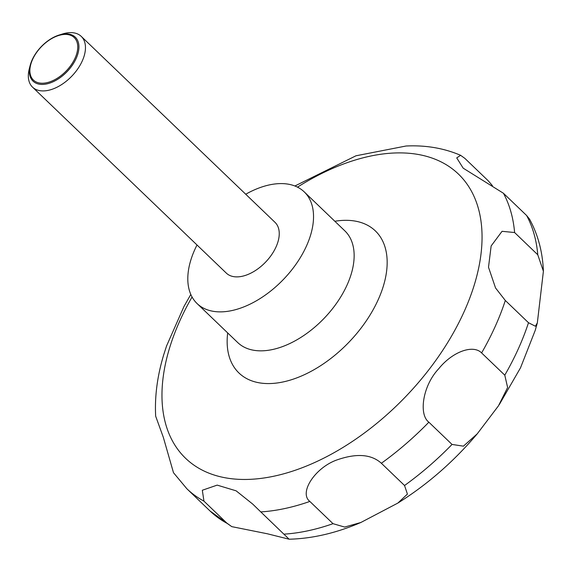 <?xml version="1.0" encoding="UTF-8"?>
<svg xmlns="http://www.w3.org/2000/svg" width="572" height="572" viewBox="0 0 572 572"><rect width="100%" height="100%" fill="white"/><g stroke="black" fill="none" stroke-linecap="round" stroke-linejoin="round"><path stroke-width="0.86" d="M245.724 194.23A77.384 45.596 133.8 0 1 304.247 191.899A77.384 45.596 133.8 0 1 310.646 234.928A77.384 45.596 133.8 0 1 258.387 299.614A77.384 45.596 133.8 0 1 197.09 303.56A77.384 45.596 133.8 0 1 190.69 260.532A77.384 45.596 133.8 0 1 197.011 244.988M59.159 35.028L62.655 33.941A35.171 20.728 133.8 0 1 81.245 36.393A35.171 20.728 133.8 0 1 84.156 55.949A35.171 20.728 133.8 0 1 60.396 85.35A35.171 20.728 133.8 0 1 32.54 87.151A35.171 20.728 133.8 0 1 29.322 68.676L30.259 65.136A30.495 17.968 133.8 0 1 30.523 64.2A30.495 17.968 133.8 0 1 59.159 35.028A30.495 17.968 133.8 0 1 77.799 54.104A30.495 17.968 133.8 0 1 47.183 83.819A30.495 17.968 133.8 0 1 30.259 65.136M81.245 36.393L275.025 222.351A35.171 20.728 133.8 0 1 277.935 241.913A35.171 20.728 133.8 0 1 254.175 271.314A35.171 20.728 133.8 0 1 226.312 273.109L32.54 87.151M495.559 287.995L488.502 267.238L491.148 245.946L502.052 231.31L514.6 232.532L537.773 254.776L543.4 271.242L537.337 322.858L535.406 326.233L528.492 322.722L505.312 300.479L495.567 287.995M543.4 271.242C542.664 252.138 538.045 234.77 529.55 219.133L526.605 215.487L503.424 193.25L463.177 168.161L456.728 157.901L460.617 155.312L464.907 158.415L488.088 180.659L492.428 185.643M460.617 155.312C443.922 148.169 425.747 145.066 406.091 146.003L355.963 155.791L294.895 185.993M190.805 294.458L184.005 306.428L166.523 346.046M76.648 53.947A29.465 17.36 -46.2 0 0 60.997 34.892A29.465 17.36 -46.2 0 0 30.981 63.692A29.465 17.36 -46.2 0 0 46.639 82.747A29.465 17.36 -46.2 0 0 76.648 53.947M481.603 352.931L504.783 375.168L507.629 387.509L498.434 405.87L477.262 433.805L463.413 446.167L452.037 444.437L428.864 422.193C418.554 414.578 422.644 385.757 438.652 368.826C452.609 351.458 473.244 344.308 481.603 352.931A218.082 128.493 133.8 0 0 505.312 300.479M381.367 463.263L404.54 485.506L407.421 494.079L397.847 503.081L360.868 522.486L344.637 527.062L333.018 523.68L309.845 501.437C298.784 492.921 314.643 468.311 336.122 460.224C356.12 453.053 371.199 454.068 381.367 463.263A218.082 128.493 133.8 0 0 428.864 422.193M260.782 511.911L289.132 539.217L267.417 533.79L231.782 526.64L227.127 523.38L203.947 501.136L202.324 490.247L217.174 485.12L236.122 490.826L252.767 504.125L260.782 511.911A218.082 128.493 133.8 0 0 309.845 501.437M166.731 345.452L163.714 354.776C157.3 376.04 154.619 396.51 155.67 416.194L163.349 437.387L173.495 472.722L186.887 488.781A218.082 128.493 133.8 0 0 203.947 501.136M334.849 221.264A98.477 58.022 133.8 0 1 383.49 285.65A98.477 58.022 133.8 0 1 290.447 380.044A98.477 58.022 133.8 0 1 227.685 332.925M297.49 187.144A196.982 116.059 133.8 0 1 474.688 283.598A196.982 116.059 133.8 0 1 274.009 476.176A196.982 116.059 133.8 0 1 169.326 348.784A196.982 116.059 133.8 0 1 192.063 297.004M304.247 191.899L344.859 230.873A77.384 45.596 133.8 0 1 351.258 273.902A77.384 45.596 133.8 0 1 298.992 338.581A77.384 45.596 133.8 0 1 237.702 342.535L197.09 303.56M503.424 193.25A218.082 128.493 133.8 0 1 514.6 232.532M526.605 215.487A218.082 128.493 133.8 0 1 537.773 254.776M528.492 322.722A218.082 128.493 133.8 0 1 504.783 375.168M452.037 444.437A218.082 128.493 133.8 0 1 404.54 485.506M333.018 523.68A218.082 128.493 133.8 0 1 283.955 534.155M227.127 523.38A218.082 128.493 133.8 0 1 210.067 511.018L186.887 488.781M537.337 322.858L535.242 330.33L520.513 367.81L499.256 404.654M477.262 433.805C453.825 461.511 427.348 484.606 397.847 503.081M360.868 522.486C336.307 533.054 312.391 538.631 289.132 539.217M231.782 526.64L210.067 511.018"/></g></svg>
